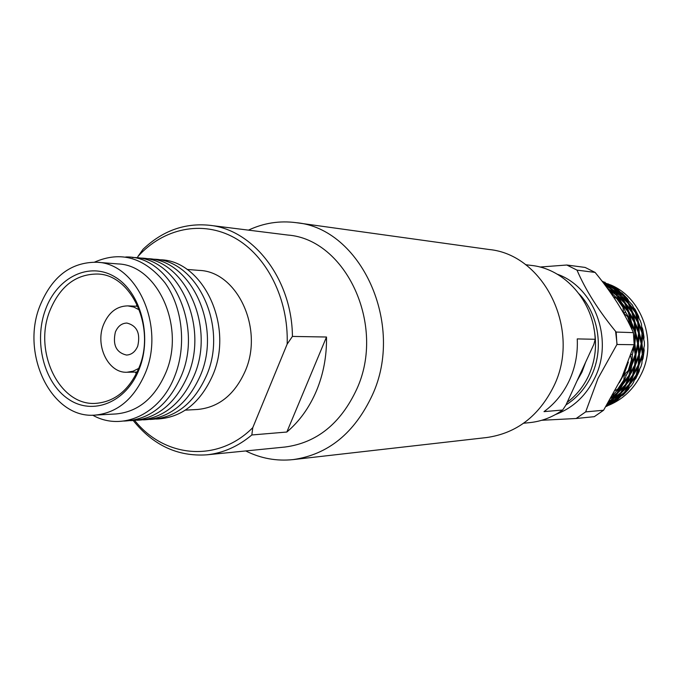 <?xml version="1.0" encoding="UTF-8"?>
<svg xmlns="http://www.w3.org/2000/svg" width="682" height="682" viewBox="0 0 682 682"><rect width="100%" height="100%" fill="white"/><g stroke="black" fill="none" stroke-linecap="round" stroke-linejoin="round"><path stroke-width="1.02" d="M248.453 230.141C263.695 222.997 279.586 220.508 296.107 222.664L489.003 249.493C544.21 254.582 581.507 330.327 553.801 386.2C538.882 416.156 516.504 433.266 486.675 437.537L293.183 459.591C276.611 461.339 260.788 458.457 245.733 450.947M296.107 222.664C360.778 228.189 405.304 324.265 372.295 395.185C354.529 433.079 328.161 454.553 293.183 459.591M292.425 336.422L326.499 337.019L286.841 432.03L251.828 434.971C238.027 446.522 222.988 453.146 206.723 454.834L285.067 447.025C316.815 442.831 340.71 423.548 356.746 389.166C386.234 325.425 345.885 239.203 287.685 235.034L209.553 225.282C253.499 229.587 292.024 279.296 292.425 336.422L287.165 344.112C288.742 299.006 266.705 255.571 234.438 237.745C202.119 219.868 163.33 228.317 137.943 256.466L143.041 249.28C162.478 230.797 184.643 222.792 209.553 225.282M45.566 309.381C57.254 277.165 89.368 261.325 114.917 276.909C140.645 292.007 152.461 335.885 139.23 369.073C126.383 402.508 92.803 415.935 68.43 399.141C43.861 382.832 33.512 341.375 45.566 309.381M139.051 367.598C155.914 327.88 131.626 274.539 97.628 274.028C75.915 273.993 59.982 286.252 49.837 310.796C33.137 351.716 59.59 406.412 96.034 403.343C115.19 401.664 129.529 389.746 139.051 367.598M137.738 346.106C140.611 333.362 136.997 325.672 126.912 323.055C121.703 323.208 117.858 326.218 115.369 332.066C112.53 344.947 116.247 352.611 126.511 355.058C131.549 354.785 135.292 351.81 137.738 346.106M139.452 310.003L133.817 307.053L127.807 305.877C116.827 306.082 108.736 312.33 103.536 324.632C94.824 345.493 108.344 373.378 126.988 372.244L133.024 371.221L138.727 368.416M137.133 304.522L136.178 306.235M185.342 410.146L197.524 409.473C218.752 407.461 234.642 394.673 245.205 371.11C264.019 328.613 237.14 271.453 199.246 270.404L187.081 269.433M286.841 432.03C299.424 421.374 309.296 407.648 316.448 390.854C323.456 373.949 326.806 356.004 326.499 337.019M206.723 454.834C177.738 456.735 153.262 445.32 133.28 420.589M156.272 419.072C181.31 418.006 200.15 403.377 212.767 375.202C234.71 325.203 201.957 258.308 158.233 259.791M149.912 419.464C175.044 418.407 193.952 403.701 206.629 375.339C228.658 325.024 195.76 257.711 151.89 259.245M136.963 420.257C162.29 419.225 181.344 404.341 194.123 375.62C216.322 324.658 183.151 256.492 138.966 258.128M130.373 420.666C155.794 419.643 174.924 404.673 187.755 375.756C210.039 324.47 176.723 255.878 132.385 257.566M123.706 421.075C149.222 420.061 168.42 405.006 181.31 375.901C203.688 324.282 170.219 255.247 125.727 256.986M92.701 415.176C121.78 431.757 160.151 414.579 174.78 376.046C186.783 345.859 182.58 307.122 164.814 282.587C144.32 257.481 120.91 250.661 94.585 262.118M95.037 415.108L116.085 413.948C138.224 411.826 154.831 398.032 165.888 372.585C185.606 326.661 157.465 264.906 117.935 263.925L96.921 262.246C70.988 262.007 51.994 276.525 39.957 305.8C20.238 354.299 51.704 419.132 95.037 415.108C117.398 412.951 134.166 398.91 145.351 372.969C165.283 326.158 136.835 263.209 96.921 262.246M143.476 419.856C168.71 418.816 187.686 404.017 200.414 375.475C222.528 324.845 189.494 257.105 145.462 258.691M135.368 372.099L136.281 373.83M287.165 344.112L252.775 427.657L251.828 434.971M137.389 257.915L137.943 256.466M134.712 420.496C164.507 457.886 217.737 462.95 252.775 427.657M576.963 381.033L581.985 372.082L585.574 362.33M567.168 402.312C576.367 395.449 583.519 386.566 588.634 375.654C595.582 360.147 597.27 343.975 593.707 327.147M565.975 404.903C577.074 397.887 585.582 388.109 591.507 375.552C604.116 349.116 598.787 314.376 579.18 293.968M628.344 362.125L624.328 373.583L619.341 382.713M615.599 331.375L617.091 344.487M610.339 284.812C641.89 297.463 657.584 341.435 641.438 373.77C634.166 388.663 623.297 399.149 608.856 405.219M585.676 411.885L603.596 410.24L621.848 377.521L634.166 344.717L616.937 344.487L597.969 378.501L585.676 411.885L576.154 418.501L541.764 420.274M603.596 410.24L594.286 416.676L576.154 418.501M557.245 274.181C594.363 287.165 613.902 339.235 595.028 377.444C586.239 395.594 573.068 407.964 555.515 414.537M637.039 374.861L639.264 371.238L635.829 378.527L637.039 374.861M630.654 355.74L631.489 359.746L628.301 370.548L624.831 374.111L624.328 373.583L623.484 375.39L624.252 375.339L623.851 380.01L617.696 389.149L615.283 390.513M625.769 375.194L624.294 374.563M626.366 375.109L630.705 367.564L629 375.271L623.646 382.593L626.119 375.629M629.904 375.134L634.311 367.479L632.606 375.134L627.278 382.414L629.904 375.134M633.493 374.998L637.866 367.385L636.161 374.998L630.876 382.235L633.493 374.998M523.606 423.232L529.692 422.627C541.542 421.399 552.531 417.205 562.65 410.027L565.898 405.074L593.877 344.274L595.198 339.286L577.253 338.903C577.927 353.472 575.31 367.274 569.41 380.3C563.375 393.233 554.909 403.676 544.006 411.63L562.65 410.027M595.198 339.286C593.766 301.555 564.952 268.938 531.636 265.46L525.566 264.701M644.396 345.501L642.947 352.04L641.975 343.702L642.759 335.425L644.354 341.98L644.396 345.501M643.049 354.495L644.166 350.429L643.032 358.519L643.049 354.495L642.239 354.384M642.18 352.807L642.947 352.04M641.975 343.702L641.174 343.711M642.137 360.659L643.032 358.519M641.557 346.175L642.248 354.495L639.273 362.671L639.528 354.504L641.557 346.175L640.909 345.314M641.771 356.004L642.265 356.933L641.915 363.301L640.927 366.652L637.568 372.764L639.008 365.032L642.265 356.933M638.403 363.293L639.273 362.671M639.528 354.504L638.71 354.393M639.008 365.032L638.233 364.819M637.568 372.764L636.647 373.225M638.736 356.959L638.207 365.049L634.021 372.883L635.453 365.109L638.736 356.959L638.233 356.021M637.542 366.447L637.866 367.385M633.084 373.352L634.021 372.883M635.453 365.109L634.669 364.896M633.425 375.1L632.7 374.793M630.876 382.235L629.955 382.525M633.97 366.524L634.311 367.479M631.762 376.396L631.933 377.308L629.154 384.29L622.828 390.795L626.366 384.435L631.933 377.308M626.349 382.704L627.278 382.414M629.836 375.236L629.094 374.921M626.366 384.435L625.744 384.06M622.828 390.795L621.958 390.905M628.335 377.461L625.547 384.478L619.179 391.025L622.726 384.622L628.335 377.461L628.156 376.541M624.533 385.611L620.808 392.593L613.587 398.203L617.994 392.781L624.567 386.438M618.301 391.136L619.179 391.025M622.726 384.622L622.095 384.247M617.994 392.781L617.474 392.363M613.587 398.203L612.828 398.169M620.884 385.807L617.15 392.832L611.447 397.359M615.982 393.829L611.328 399.712L609.333 400.956M612.683 395.21L620.918 386.643M610.91 398.288L615.906 394.528M644.166 350.429L643.902 348.067M641.481 324.265L641.967 330.557L638.531 322.475L636.92 314.879L640.407 320.949L641.481 324.265M642.802 332.995L642.7 329.014L644.013 337.061L642.802 332.995L642.001 333.106M641.498 331.478L641.967 330.557M638.531 322.475L637.764 322.697M643.799 339.414L644.013 337.061M638.838 324.803L642.001 332.969L641.506 341.222L639.281 332.876L638.838 324.803L637.968 324.206M641.975 334.666L642.759 335.425M640.875 342.091L641.506 341.222M639.281 332.876L638.471 332.995M639.23 335.314L641.174 343.694L639.418 352.04L638.437 343.651L639.23 335.314L638.446 334.555M638.65 352.816L639.418 352.04M638.437 343.651L637.619 343.651L635.854 352.031L634.857 343.592L635.667 335.212L637.627 343.634M638.02 346.141L638.71 354.504L635.718 362.73L635.965 354.512L638.02 346.141L637.363 345.262M634.84 363.361L635.718 362.73M635.965 354.512L635.138 354.401M635.164 356.984L634.644 365.126L630.424 373.003L631.864 365.185L635.164 356.984L634.661 356.03M629.486 373.472L630.424 373.003M631.864 365.185L631.063 364.964M630.364 366.601L630.705 367.564M622.7 382.883L623.646 382.593M623.851 380.01L621.899 384.665L617.696 389.149M624.141 374.768L624.252 375.339M642.7 329.014L641.753 326.917M632.495 305.152L634.746 310.54L629.06 303.55L625.394 297.42L632.495 305.152M636.272 312.714L635.044 309.227L638.642 316.405L636.272 312.714L635.573 313.021M634.601 311.41L634.746 310.54M629.06 303.55L628.463 303.916M639.085 318.511L638.642 316.405M630.015 305.502L635.462 312.654L637.338 320.131L632.726 312.475L630.015 305.502L629.111 305.246M635.999 314.445L636.92 314.879M637.031 321.052L637.338 320.131M632.726 312.475L632.018 312.782M633.365 314.649L637.73 322.433L638.437 330.42L634.976 322.288L633.365 314.649L632.436 314.214M637.968 331.358L638.437 330.42M634.976 322.288L634.2 322.518M635.283 324.641L638.471 332.85L637.96 341.153L635.718 332.756L635.283 324.641L634.405 324.027M637.329 342.032L637.96 341.153M635.718 332.756L634.891 332.876M634.865 334.444L635.667 335.212M635.07 352.824L635.854 352.031M634.857 343.592L634.166 343.6M633.953 345.459L635.138 354.512L632.12 362.79L632.367 354.81L631.123 354.367M631.899 354.461L632.444 354.239L634.431 346.098M632.444 354.239L632.367 354.81M631.234 363.429L632.12 362.79M631.489 359.746L631.038 365.202L628.301 370.548M635.044 309.227L633.68 307.787M624.303 374.375L624.831 374.111M618.438 290.114L622.078 294.053L609.427 284.803L618.438 290.114M624.175 295.741L622.027 293.107L627.525 298.682L624.175 295.741L623.698 296.133M622.154 294.692L622.078 294.053M628.344 300.165L627.525 298.682M616.051 290.234L623.348 295.664L627.227 301.589L616.051 290.234L615.352 290.276M624.559 297.335L625.394 297.42M627.21 302.365L627.227 301.589M620.56 295.4L620.083 295.792M621.788 297.088L628.25 303.481L631.182 310.284L625.462 303.26L621.788 297.088L620.944 297.002M631.029 311.171L631.182 310.284M625.462 303.26L624.857 303.626M626.417 305.221L631.899 312.416L633.774 319.935L629.128 312.228L626.417 305.221L625.505 304.965M633.467 320.864L633.774 319.935M629.128 312.228L628.412 312.544M629.767 314.419L634.158 322.254L634.865 330.284L631.379 322.109L629.767 314.419L628.83 313.976M634.388 331.23L634.865 330.284M631.379 322.109L630.594 322.33M630.79 323.848L631.685 324.47L634.899 332.731L634.371 341.077L634.047 339.593M632.981 348.638L632.521 350.105M632.069 329.721L631.685 324.47M622.027 293.107L620.697 292.459M633.314 347.564L632.947 349.235M602.027 281.129L605.318 282.732L602.419 281.64M607.807 283.772L611.856 285.673L607.594 284.07M612.607 286.406L611.856 285.673M602.649 281.939L606.963 283.678L612.283 287.472L603.425 282.953M608.907 284.923L609.427 284.803M612.419 287.949L612.283 287.472M605.744 284.403L613.774 288.776L618.455 293.703L605.215 284.53M618.54 294.351L618.455 293.703M612.385 289.859L619.725 295.323L623.621 301.282L612.385 289.859L611.677 289.91M623.604 302.066L623.621 301.282M616.912 295.059L616.417 295.459M618.131 296.755L624.635 303.192L627.576 310.029L621.822 302.961L618.131 296.755L617.278 296.67M627.423 310.924L627.576 310.029M621.822 302.961L621.208 303.337M621.856 304.675L622.777 304.931L628.293 312.177L630.168 319.739L625.667 312.245L623.595 312.808M623.612 313.004L627.696 316.755L631.089 327.65M625.07 312.168L625.411 311.734L622.777 304.931M625.411 311.734L625.667 312.245M629.853 320.676L630.168 319.739M627.696 316.755L630.552 322.066L631.123 327.445M605.053 282.254L604.269 282.186M604.022 283.738L608.6 287.088L605.122 285.195M608.736 287.574L608.6 287.088M605.556 285.784L610.092 288.392L614.789 293.354L607.304 288.145M614.874 294.002L614.789 293.354M608.293 289.509L616.068 294.982L619.964 300.975L613.459 294.914L612.419 295.357M612.871 294.999L613.067 294.522L608.676 289.483M613.331 296.704L616.69 298.486L623.041 307.429L623.45 312.612M619.947 301.768L619.964 300.975M616.69 298.486L620.987 302.893L623.041 307.429M623.007 312.22L623.595 312.74M607.406 404.145L613.536 400.803L606.486 405.645M617.005 400.181L610.74 403.659L623.186 394.034L617.005 400.181M609.145 404.758L613.152 402.781L606.426 406.404L608.898 404.426M613.672 400.274L613.536 400.803M610.16 403.539L610.74 403.659M605.974 406.463L606.426 406.404M613.152 402.781L613.971 401.954M608.924 401.638L609.853 401.084L608.608 402.167M607.901 403.343L619.571 394.281L614.994 399.43L607.722 403.625M624.422 392.363L617.244 397.93L621.643 392.542L628.173 386.234L624.422 392.363M631.455 385.518L626.434 390.564L629.963 384.247L635.496 377.163L633.365 382.687L631.455 385.518M625.249 392.303L628.54 389.303L623.169 395.04L625.249 392.303L624.746 391.903M628.54 389.303L629.367 387.717M621.779 395.782L623.169 395.04M628.173 386.234L628.139 385.424M623.263 393.344L623.186 394.034M625.564 390.675L626.434 390.564M629.35 383.872L629.963 384.247M619.571 394.281L619.648 393.582M616.502 397.896L617.244 397.93M621.132 392.133L621.643 392.542M609.853 401.084L609.998 400.547M635.496 377.163L635.326 376.268M634.456 380.062L635.829 378.527M639.264 371.238L639.673 369.081M636.255 374.665L636.971 374.972M539.914 267.037L566.81 265.017L577.006 270.132C585.565 290.072 598.617 310.719 616.161 332.057L616.937 344.487M566.81 265.017L585.122 267.429L595.105 272.416L577.006 270.132M616.161 332.057L633.416 332.637L634.166 344.717M633.416 332.637C624.507 312.68 611.737 292.612 595.105 272.416M126.988 372.244L137.142 372.065M127.807 305.877L137.952 306.312"/></g></svg>
